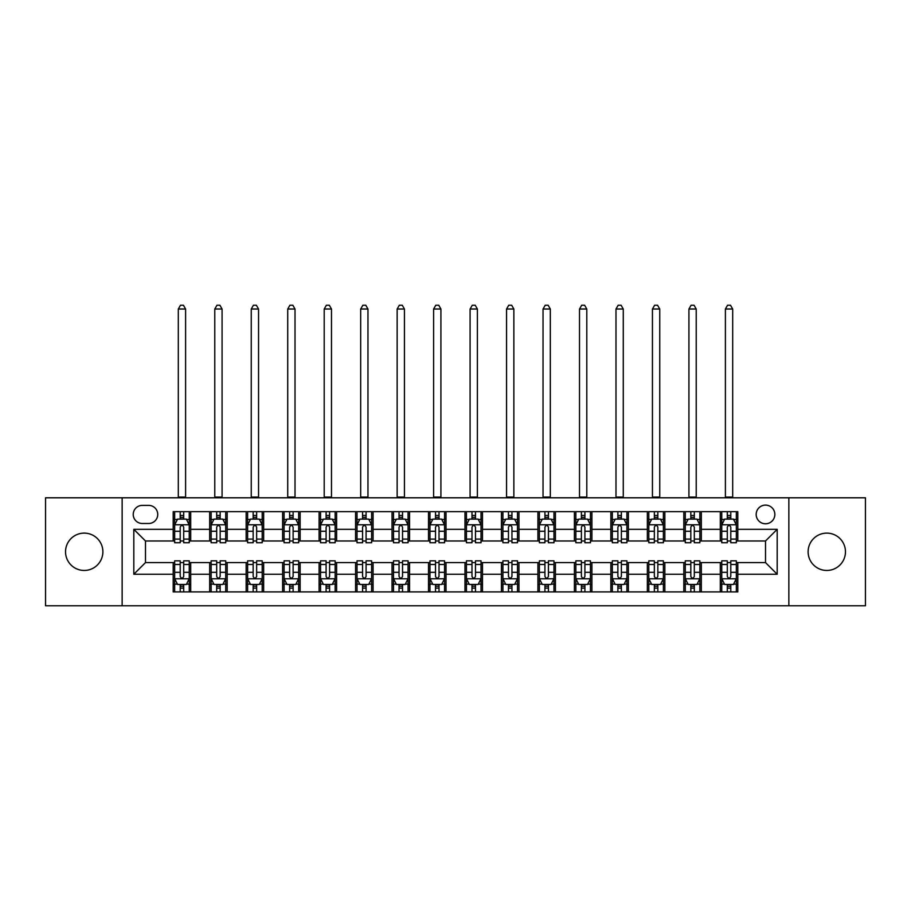 <?xml version="1.0" encoding="UTF-8"?>
<svg xmlns="http://www.w3.org/2000/svg" width="911" height="911" viewBox="0 0 911 911"><rect width="100%" height="100%" fill="white"/><g stroke="black" fill="none" stroke-linecap="round" stroke-linejoin="round"><path stroke-width="1.37" d="M826.789 533.117A18.675 18.675 0 0 0 808.114 551.793A18.675 18.675 0 0 0 826.789 570.457A18.675 18.675 0 0 0 845.465 551.793A18.675 18.675 0 0 0 826.789 533.117M84.211 533.117A18.675 18.675 0 0 0 65.535 551.793A18.675 18.675 0 0 0 84.211 570.457A18.675 18.675 0 0 0 102.886 551.793A18.675 18.675 0 0 0 84.211 533.117M765.513 505.104A9.338 9.338 0 0 0 756.176 514.442A9.338 9.338 0 0 0 765.513 523.779A9.338 9.338 0 0 0 774.851 514.442A9.338 9.338 0 0 0 765.513 505.104M788.858 605.769L865.45 605.769L865.45 497.805L788.858 497.805L788.858 605.769L122.142 605.769L122.142 497.805L45.55 497.805L45.55 605.769L122.142 605.769M142.275 523.483L148.698 523.483A9.042 9.042 0 0 0 157.74 514.442A9.042 9.042 0 0 0 148.698 505.389L142.275 505.389A9.042 9.042 0 0 0 133.234 514.442A9.042 9.042 0 0 0 142.275 523.483M788.858 497.805L122.142 497.805M173.204 574.249L133.815 574.249L133.815 529.325L173.204 529.325L173.204 540.986L145.487 540.986L145.487 562.588L173.204 562.588L173.204 591.911L737.796 591.911L737.796 562.588L765.513 562.588L765.513 540.986L737.796 540.986L737.796 529.325L777.185 529.325L777.185 574.249L737.796 574.249M737.796 529.325L737.796 511.663L173.204 511.663L173.204 529.325M720.294 511.663L720.294 540.986L721.751 540.986M727.297 540.986L730.793 540.986M736.339 540.986L737.796 540.986M720.294 540.986L699.864 540.986M683.819 511.663L683.819 540.986L685.277 540.986M690.823 540.986L694.319 540.986M683.819 540.986L663.39 540.986M647.345 511.663L647.345 540.986L648.803 540.986M654.349 540.986L657.844 540.986M647.345 540.986L626.916 540.986M610.871 511.663L610.871 540.986L612.329 540.986M617.874 540.986L621.382 540.986M610.871 540.986L590.453 540.986M574.397 511.663L574.397 540.986L575.854 540.986M581.4 540.986L584.908 540.986M574.397 540.986L553.979 540.986M537.923 511.663L537.923 540.986L539.392 540.986M544.926 540.986L548.433 540.986M537.923 540.986L517.505 540.986M501.46 511.663L501.46 540.986L502.918 540.986M508.463 540.986L511.959 540.986M501.46 540.986L481.031 540.986M464.986 511.663L464.986 540.986L466.443 540.986M471.989 540.986L475.485 540.986M464.986 540.986L444.557 540.986M428.512 511.663L428.512 540.986L429.969 540.986M435.515 540.986L439.011 540.986M428.512 540.986L408.082 540.986M392.037 511.663L392.037 540.986L393.495 540.986M399.041 540.986L402.537 540.986M392.037 540.986L371.608 540.986M355.563 511.663L355.563 540.986L357.021 540.986M362.567 540.986L366.074 540.986M355.563 540.986L335.146 540.986M319.089 511.663L319.089 540.986L320.547 540.986M326.092 540.986L329.6 540.986M319.089 540.986L298.671 540.986M282.626 511.663L282.626 540.986L284.084 540.986M289.618 540.986L293.126 540.986M282.626 540.986L262.197 540.986M246.152 511.663L246.152 540.986L247.61 540.986M253.156 540.986L256.651 540.986M246.152 540.986L225.723 540.986M209.678 511.663L209.678 540.986L211.136 540.986M216.681 540.986L220.177 540.986M209.678 540.986L189.249 540.986M173.204 540.986L174.661 540.986M180.207 540.986L183.703 540.986M173.204 562.588L174.661 562.588M180.207 562.588L183.703 562.588M189.249 562.588L190.706 562.588L190.706 591.911M211.136 562.588L190.706 562.588M216.681 562.588L220.177 562.588M225.723 562.588L227.181 562.588L227.181 591.911M247.61 562.588L227.181 562.588M253.156 562.588L256.651 562.588M262.197 562.588L263.655 562.588L263.655 591.911M284.084 562.588L263.655 562.588M289.618 562.588L293.126 562.588M298.671 562.588L300.129 562.588L300.129 591.911M320.547 562.588L300.129 562.588M326.092 562.588L329.6 562.588M335.146 562.588L336.603 562.588L336.603 591.911M357.021 562.588L336.603 562.588M362.567 562.588L366.074 562.588M371.608 562.588L373.077 562.588L373.077 591.911M393.495 562.588L373.077 562.588M399.041 562.588L402.537 562.588M408.082 562.588L409.54 562.588L409.54 591.911M429.969 562.588L409.54 562.588M435.515 562.588L439.011 562.588M444.557 562.588L446.014 562.588L446.014 591.911M466.443 562.588L446.014 562.588M471.989 562.588L475.485 562.588M481.031 562.588L482.488 562.588L482.488 591.911M502.918 562.588L482.488 562.588M508.463 562.588L511.959 562.588M517.505 562.588L518.963 562.588L518.963 591.911M539.392 562.588L518.963 562.588M544.926 562.588L548.433 562.588M553.979 562.588L555.437 562.588L555.437 591.911M575.854 562.588L555.437 562.588M581.4 562.588L584.908 562.588M590.453 562.588L591.911 562.588L591.911 591.911M612.329 562.588L591.911 562.588M617.874 562.588L621.382 562.588M626.916 562.588L628.374 562.588L628.374 591.911M648.803 562.588L628.374 562.588M654.349 562.588L657.844 562.588M663.39 562.588L664.848 562.588L664.848 591.911M685.277 562.588L664.848 562.588M690.823 562.588L694.319 562.588M699.864 562.588L701.322 562.588L701.322 591.911M721.751 562.588L701.322 562.588M727.297 562.588L730.793 562.588M736.339 562.588L737.796 562.588M190.706 511.663L190.706 540.986M173.204 518.963L174.661 518.963M180.207 518.963L183.703 518.963M189.249 518.963L190.706 518.963M173.204 584.611L174.661 584.611M180.207 584.611L183.703 584.611M189.249 584.611L190.706 584.611M209.678 562.588L209.678 591.911M227.181 511.663L227.181 540.986M209.678 518.963L211.136 518.963M216.681 518.963L220.177 518.963M225.723 518.963L227.181 518.963M209.678 584.611L211.136 584.611M216.681 584.611L220.177 584.611M225.723 584.611L227.181 584.611M246.152 562.588L246.152 591.911M246.152 584.611L247.61 584.611M253.156 584.611L256.651 584.611M262.197 584.611L263.655 584.611M263.655 511.663L263.655 540.986M246.152 518.963L247.61 518.963M253.156 518.963L256.651 518.963M262.197 518.963L263.655 518.963M282.626 562.588L282.626 591.911M282.626 584.611L284.084 584.611M289.618 584.611L293.126 584.611M298.671 584.611L300.129 584.611M300.129 511.663L300.129 540.986M282.626 518.963L284.084 518.963M289.618 518.963L293.126 518.963M298.671 518.963L300.129 518.963M319.089 562.588L319.089 591.911M319.089 584.611L320.547 584.611M326.092 584.611L329.6 584.611M335.146 584.611L336.603 584.611M336.603 511.663L336.603 540.986M319.089 518.963L320.547 518.963M326.092 518.963L329.6 518.963M335.146 518.963L336.603 518.963M355.563 562.588L355.563 591.911M355.563 584.611L357.021 584.611M362.567 584.611L366.074 584.611M371.608 584.611L373.077 584.611M373.077 511.663L373.077 540.986M355.563 518.963L357.021 518.963M362.567 518.963L366.074 518.963M371.608 518.963L373.077 518.963M392.037 562.588L392.037 591.911M392.037 584.611L393.495 584.611M399.041 584.611L402.537 584.611M408.082 584.611L409.54 584.611M409.54 511.663L409.54 540.986M392.037 518.963L393.495 518.963M399.041 518.963L402.537 518.963M408.082 518.963L409.54 518.963M428.512 562.588L428.512 591.911M428.512 584.611L429.969 584.611M435.515 584.611L439.011 584.611M444.557 584.611L446.014 584.611M446.014 511.663L446.014 540.986M428.512 518.963L429.969 518.963M435.515 518.963L439.011 518.963M444.557 518.963L446.014 518.963M464.986 562.588L464.986 591.911M464.986 584.611L466.443 584.611M471.989 584.611L475.485 584.611M481.031 584.611L482.488 584.611M482.488 511.663L482.488 540.986M464.986 518.963L466.443 518.963M471.989 518.963L475.485 518.963M481.031 518.963L482.488 518.963M501.46 562.588L501.46 591.911M501.46 584.611L502.918 584.611M508.463 584.611L511.959 584.611M517.505 584.611L518.963 584.611M518.963 511.663L518.963 540.986M501.46 518.963L502.918 518.963M508.463 518.963L511.959 518.963M517.505 518.963L518.963 518.963M537.923 562.588L537.923 591.911M537.923 584.611L539.392 584.611M544.926 584.611L548.433 584.611M553.979 584.611L555.437 584.611M555.437 511.663L555.437 540.986M537.923 518.963L539.392 518.963M544.926 518.963L548.433 518.963M553.979 518.963L555.437 518.963M574.397 562.588L574.397 591.911M574.397 584.611L575.854 584.611M581.4 584.611L584.908 584.611M590.453 584.611L591.911 584.611M591.911 511.663L591.911 540.986M574.397 518.963L575.854 518.963M581.4 518.963L584.908 518.963M590.453 518.963L591.911 518.963M610.871 562.588L610.871 591.911M610.871 584.611L612.329 584.611M617.874 584.611L621.382 584.611M626.916 584.611L628.374 584.611M628.374 511.663L628.374 540.986M610.871 518.963L612.329 518.963M617.874 518.963L621.382 518.963M626.916 518.963L628.374 518.963M647.345 562.588L647.345 591.911M647.345 584.611L648.803 584.611M654.349 584.611L657.844 584.611M663.39 584.611L664.848 584.611M664.848 511.663L664.848 540.986M647.345 518.963L648.803 518.963M654.349 518.963L657.844 518.963M663.39 518.963L664.848 518.963M683.819 562.588L683.819 591.911M683.819 584.611L685.277 584.611M690.823 584.611L694.319 584.611M699.864 584.611L701.322 584.611M701.322 511.663L701.322 540.986M683.819 518.963L685.277 518.963M690.823 518.963L694.319 518.963M699.864 518.963L701.322 518.963M720.294 562.588L720.294 591.911M720.294 584.611L721.751 584.611M727.297 584.611L730.793 584.611M736.339 584.611L737.796 584.611M720.294 518.963L721.751 518.963M727.297 518.963L730.793 518.963M736.339 518.963L737.796 518.963M145.487 540.986L133.815 529.325M145.487 562.588L133.815 574.249M777.185 529.325L765.513 540.986M777.185 574.249L765.513 562.588M183.703 515.455L180.207 515.455M189.249 539.084L183.703 539.084L183.703 542.74L189.249 542.74L189.249 524.941L186.334 519.111L177.577 519.111L174.661 524.941L174.661 542.74L180.207 542.74L180.207 539.084L174.661 539.084M174.661 524.941L174.661 511.663M189.249 524.941L189.249 511.663M180.207 519.111L180.207 511.663M183.703 511.663L183.703 519.111M183.703 539.084L183.703 527.127C182.542 524.884 181.38 524.884 180.207 527.127L180.207 539.084M178.305 497.805L178.305 309.023L185.605 309.023L183.418 305.231L180.503 305.231L178.305 309.023M185.605 497.805L185.605 309.023M180.207 588.119L183.703 588.119M174.661 564.49L180.207 564.49L180.207 560.834L174.661 560.834L174.661 578.633L177.577 584.463L186.334 584.463L189.249 578.633L189.249 560.834L183.703 560.834L183.703 564.49L189.249 564.49M189.249 578.633L189.249 591.911M174.661 578.633L174.661 591.911M183.703 584.463L183.703 591.911M180.207 591.911L180.207 584.463M180.207 564.49L180.207 576.447C181.369 578.69 182.542 578.69 183.703 576.447L183.703 564.49M220.177 515.455L216.681 515.455M225.723 539.084L220.177 539.084L220.177 542.74L225.723 542.74L225.723 524.941L222.808 519.111L214.051 519.111L211.136 524.941L211.136 542.74L216.681 542.74L216.681 539.084L211.136 539.084M211.136 524.941L211.136 511.663M225.723 524.941L225.723 511.663M216.681 519.111L216.681 511.663M220.177 511.663L220.177 519.111M220.177 539.084L220.177 527.127C219.016 524.884 217.843 524.884 216.681 527.127L216.681 539.084M214.78 497.805L214.78 309.023L222.079 309.023L219.893 305.231L216.966 305.231L214.78 309.023M222.079 497.805L222.079 309.023M256.651 515.455L253.156 515.455M262.197 539.084L256.651 539.084L256.651 542.74L262.197 542.74L262.197 524.941L259.282 519.111L250.525 519.111L247.61 524.941L247.61 542.74L253.156 542.74L253.156 539.084L247.61 539.084M247.61 524.941L247.61 511.663M262.197 524.941L262.197 511.663M253.156 519.111L253.156 511.663M256.651 511.663L256.651 519.111M256.651 539.084L256.651 527.127C255.49 524.884 254.317 524.884 253.156 527.127L253.156 539.084M251.254 497.805L251.254 309.023L258.553 309.023L256.355 305.231L253.44 305.231L251.254 309.023M258.553 497.805L258.553 309.023M293.126 515.455L289.618 515.455M298.671 539.084L293.126 539.084L293.126 542.74L298.671 542.74L298.671 524.941L295.756 519.111L286.999 519.111L284.084 524.941L284.084 542.74L289.618 542.74L289.618 539.084L284.084 539.084M284.084 524.941L284.084 511.663M298.671 524.941L298.671 511.663M289.618 519.111L289.618 511.663M293.126 511.663L293.126 519.111M293.126 539.084L293.126 527.127C291.964 524.884 290.791 524.884 289.618 527.127L289.618 539.084M287.728 497.805L287.728 309.023L295.016 309.023L292.83 305.231L289.914 305.231L287.728 309.023M295.016 497.805L295.016 309.023M216.681 588.119L220.177 588.119M211.136 564.49L216.681 564.49L216.681 560.834L211.136 560.834L211.136 578.633L214.051 584.463L222.808 584.463L225.723 578.633L225.723 560.834L220.177 560.834L220.177 564.49L225.723 564.49M225.723 578.633L225.723 591.911M211.136 578.633L211.136 591.911M220.177 584.463L220.177 591.911M216.681 591.911L216.681 584.463M216.681 564.49L216.681 576.447C217.843 578.69 219.016 578.69 220.177 576.447L220.177 564.49M253.156 588.119L256.651 588.119M247.61 564.49L253.156 564.49L253.156 560.834L247.61 560.834L247.61 578.633L250.525 584.463L259.282 584.463L262.197 578.633L262.197 560.834L256.651 560.834L256.651 564.49L262.197 564.49M262.197 578.633L262.197 591.911M247.61 578.633L247.61 591.911M256.651 584.463L256.651 591.911M253.156 591.911L253.156 584.463M253.156 564.49L253.156 576.447C254.317 578.69 255.479 578.69 256.651 576.447L256.651 564.49M289.618 588.119L293.126 588.119M284.084 564.49L289.618 564.49L289.618 560.834L284.084 560.834L284.084 578.633L286.999 584.463L295.756 584.463L298.671 578.633L298.671 560.834L293.126 560.834L293.126 564.49L298.671 564.49M298.671 578.633L298.671 591.911M284.084 578.633L284.084 591.911M293.126 584.463L293.126 591.911M289.618 591.911L289.618 584.463M289.618 564.49L289.618 576.447C290.791 578.69 291.953 578.69 293.126 576.447L293.126 564.49M329.6 515.455L326.092 515.455M335.146 539.084L329.6 539.084L329.6 542.74L335.146 542.74L335.146 524.941L332.219 519.111L323.473 519.111L320.547 524.941L320.547 542.74L326.092 542.74L326.092 539.084L320.547 539.084M320.547 524.941L320.547 511.663M335.146 524.941L335.146 511.663M326.092 519.111L326.092 511.663M329.6 511.663L329.6 519.111M329.6 539.084L329.6 527.127C328.427 524.884 327.265 524.884 326.092 527.127L326.092 539.084M324.202 497.805L324.202 309.023L331.49 309.023L329.304 305.231L326.389 305.231L324.202 309.023M331.49 497.805L331.49 309.023M326.092 588.119L329.6 588.119M320.547 564.49L326.092 564.49L326.092 560.834L320.547 560.834L320.547 578.633L323.473 584.463L332.219 584.463L335.146 578.633L335.146 560.834L329.6 560.834L329.6 564.49L335.146 564.49M335.146 578.633L335.146 591.911M320.547 578.633L320.547 591.911M329.6 584.463L329.6 591.911M326.092 591.911L326.092 584.463M326.092 564.49L326.092 576.447C327.265 578.69 328.427 578.69 329.6 576.447L329.6 564.49M366.074 515.455L362.567 515.455M371.608 539.084L366.074 539.084L366.074 542.74L371.608 542.74L371.608 524.941L368.693 519.111L359.947 519.111L357.021 524.941L357.021 542.74L362.567 542.74L362.567 539.084L357.021 539.084M357.021 524.941L357.021 511.663M371.608 524.941L371.608 511.663M362.567 519.111L362.567 511.663M366.074 511.663L366.074 519.111M366.074 539.084L366.074 527.127C364.901 524.884 363.74 524.884 362.567 527.127L362.567 539.084M360.676 497.805L360.676 309.023L367.964 309.023L365.778 305.231L362.863 305.231L360.676 309.023M367.964 497.805L367.964 309.023M402.537 515.455L399.041 515.455M408.082 539.084L402.537 539.084L402.537 542.74L408.082 542.74L408.082 524.941L405.167 519.111L396.41 519.111L393.495 524.941L393.495 542.74L399.041 542.74L399.041 539.084L393.495 539.084M393.495 524.941L393.495 511.663M408.082 524.941L408.082 511.663M399.041 519.111L399.041 511.663M402.537 511.663L402.537 519.111M402.537 539.084L402.537 527.127C401.375 524.884 400.214 524.884 399.041 527.127L399.041 539.084M397.139 497.805L397.139 309.023L404.438 309.023L402.252 305.231L399.337 305.231L397.139 309.023M404.438 497.805L404.438 309.023M439.011 515.455L435.515 515.455M444.557 539.084L439.011 539.084L439.011 542.74L444.557 542.74L444.557 524.941L441.641 519.111L432.884 519.111L429.969 524.941L429.969 542.74L435.515 542.74L435.515 539.084L429.969 539.084M429.969 524.941L429.969 511.663M444.557 524.941L444.557 511.663M435.515 519.111L435.515 511.663M439.011 511.663L439.011 519.111M439.011 539.084L439.011 527.127C437.849 524.884 436.676 524.884 435.515 527.127L435.515 539.084M433.613 497.805L433.613 309.023L440.913 309.023L438.726 305.231L435.8 305.231L433.613 309.023M440.913 497.805L440.913 309.023M475.485 515.455L471.989 515.455M481.031 539.084L475.485 539.084L475.485 542.74L481.031 542.74L481.031 524.941L478.116 519.111L469.359 519.111L466.443 524.941L466.443 542.74L471.989 542.74L471.989 539.084L466.443 539.084M466.443 524.941L466.443 511.663M481.031 524.941L481.031 511.663M471.989 519.111L471.989 511.663M475.485 511.663L475.485 519.111M475.485 539.084L475.485 527.127C474.324 524.884 473.151 524.884 471.989 527.127L471.989 539.084M470.087 497.805L470.087 309.023L477.387 309.023L475.2 305.231L472.274 305.231L470.087 309.023M477.387 497.805L477.387 309.023M511.959 515.455L508.463 515.455M517.505 539.084L511.959 539.084L511.959 542.74L517.505 542.74L517.505 524.941L514.59 519.111L505.833 519.111L502.918 524.941L502.918 542.74L508.463 542.74L508.463 539.084L502.918 539.084M502.918 524.941L502.918 511.663M517.505 524.941L517.505 511.663M508.463 519.111L508.463 511.663M511.959 511.663L511.959 519.111M511.959 539.084L511.959 527.127C510.798 524.884 509.625 524.884 508.463 527.127L508.463 539.084M506.562 497.805L506.562 309.023L513.861 309.023L511.663 305.231L508.748 305.231L506.562 309.023M513.861 497.805L513.861 309.023M362.567 588.119L366.074 588.119M357.021 564.49L362.567 564.49L362.567 560.834L357.021 560.834L357.021 578.633L359.947 584.463L368.693 584.463L371.608 578.633L371.608 560.834L366.074 560.834L366.074 564.49L371.608 564.49M371.608 578.633L371.608 591.911M357.021 578.633L357.021 591.911M366.074 584.463L366.074 591.911M362.567 591.911L362.567 584.463M362.567 564.49L362.567 576.447C363.728 578.69 364.901 578.69 366.074 576.447L366.074 564.49M399.041 588.119L402.537 588.119M393.495 564.49L399.041 564.49L399.041 560.834L393.495 560.834L393.495 578.633L396.41 584.463L405.167 584.463L408.082 578.633L408.082 560.834L402.537 560.834L402.537 564.49L408.082 564.49M408.082 578.633L408.082 591.911M393.495 578.633L393.495 591.911M402.537 584.463L402.537 591.911M399.041 591.911L399.041 584.463M399.041 564.49L399.041 576.447C400.202 578.69 401.375 578.69 402.537 576.447L402.537 564.49M435.515 588.119L439.011 588.119M429.969 564.49L435.515 564.49L435.515 560.834L429.969 560.834L429.969 578.633L432.884 584.463L441.641 584.463L444.557 578.633L444.557 560.834L439.011 560.834L439.011 564.49L444.557 564.49M444.557 578.633L444.557 591.911M429.969 578.633L429.969 591.911M439.011 584.463L439.011 591.911M435.515 591.911L435.515 584.463M435.515 564.49L435.515 576.447C436.676 578.69 437.849 578.69 439.011 576.447L439.011 564.49M471.989 588.119L475.485 588.119M466.443 564.49L471.989 564.49L471.989 560.834L466.443 560.834L466.443 578.633L469.359 584.463L478.116 584.463L481.031 578.633L481.031 560.834L475.485 560.834L475.485 564.49L481.031 564.49M481.031 578.633L481.031 591.911M466.443 578.633L466.443 591.911M475.485 584.463L475.485 591.911M471.989 591.911L471.989 584.463M471.989 564.49L471.989 576.447C473.151 578.69 474.324 578.69 475.485 576.447L475.485 564.49M508.463 588.119L511.959 588.119M502.918 564.49L508.463 564.49L508.463 560.834L502.918 560.834L502.918 578.633L505.833 584.463L514.59 584.463L517.505 578.633L517.505 560.834L511.959 560.834L511.959 564.49L517.505 564.49M517.505 578.633L517.505 591.911M502.918 578.633L502.918 591.911M511.959 584.463L511.959 591.911M508.463 591.911L508.463 584.463M508.463 564.49L508.463 576.447C509.625 578.69 510.786 578.69 511.959 576.447L511.959 564.49M548.433 515.455L544.926 515.455M553.979 539.084L548.433 539.084L548.433 542.74L553.979 542.74L553.979 524.941L551.053 519.111L542.307 519.111L539.392 524.941L539.392 542.74L544.926 542.74L544.926 539.084L539.392 539.084M539.392 524.941L539.392 511.663M553.979 524.941L553.979 511.663M544.926 519.111L544.926 511.663M548.433 511.663L548.433 519.111M548.433 539.084L548.433 527.127C547.272 524.884 546.099 524.884 544.926 527.127L544.926 539.084M543.036 497.805L543.036 309.023L550.324 309.023L548.137 305.231L545.222 305.231L543.036 309.023M550.324 497.805L550.324 309.023M544.926 588.119L548.433 588.119M539.392 564.49L544.926 564.49L544.926 560.834L539.392 560.834L539.392 578.633L542.307 584.463L551.053 584.463L553.979 578.633L553.979 560.834L548.433 560.834L548.433 564.49L553.979 564.49M553.979 578.633L553.979 591.911M539.392 578.633L539.392 591.911M548.433 584.463L548.433 591.911M544.926 591.911L544.926 584.463M544.926 564.49L544.926 576.447C546.099 578.69 547.26 578.69 548.433 576.447L548.433 564.49M584.908 515.455L581.4 515.455M590.453 539.084L584.908 539.084L584.908 542.74L590.453 542.74L590.453 524.941L587.527 519.111L578.781 519.111L575.854 524.941L575.854 542.74L581.4 542.74L581.4 539.084L575.854 539.084M575.854 524.941L575.854 511.663M590.453 524.941L590.453 511.663M581.4 519.111L581.4 511.663M584.908 511.663L584.908 519.111M584.908 539.084L584.908 527.127C583.735 524.884 582.573 524.884 581.4 527.127L581.4 539.084M579.51 497.805L579.51 309.023L586.798 309.023L584.611 305.231L581.696 305.231L579.51 309.023M586.798 497.805L586.798 309.023M581.4 588.119L584.908 588.119M575.854 564.49L581.4 564.49L581.4 560.834L575.854 560.834L575.854 578.633L578.781 584.463L587.527 584.463L590.453 578.633L590.453 560.834L584.908 560.834L584.908 564.49L590.453 564.49M590.453 578.633L590.453 591.911M575.854 578.633L575.854 591.911M584.908 584.463L584.908 591.911M581.4 591.911L581.4 584.463M581.4 564.49L581.4 576.447C582.573 578.69 583.735 578.69 584.908 576.447L584.908 564.49M621.382 515.455L617.874 515.455M626.916 539.084L621.382 539.084L621.382 542.74L626.916 542.74L626.916 524.941L624.001 519.111L615.244 519.111L612.329 524.941L612.329 542.74L617.874 542.74L617.874 539.084L612.329 539.084M612.329 524.941L612.329 511.663M626.916 524.941L626.916 511.663M617.874 519.111L617.874 511.663M621.382 511.663L621.382 519.111M621.382 539.084L621.382 527.127C620.209 524.884 619.047 524.884 617.874 527.127L617.874 539.084M615.984 497.805L615.984 309.023L623.272 309.023L621.086 305.231L618.17 305.231L615.984 309.023M623.272 497.805L623.272 309.023M617.874 588.119L621.382 588.119M612.329 564.49L617.874 564.49L617.874 560.834L612.329 560.834L612.329 578.633L615.244 584.463L624.001 584.463L626.916 578.633L626.916 560.834L621.382 560.834L621.382 564.49L626.916 564.49M626.916 578.633L626.916 591.911M612.329 578.633L612.329 591.911M621.382 584.463L621.382 591.911M617.874 591.911L617.874 584.463M617.874 564.49L617.874 576.447C619.036 578.69 620.209 578.69 621.382 576.447L621.382 564.49M657.844 515.455L654.349 515.455M663.39 539.084L657.844 539.084L657.844 542.74L663.39 542.74L663.39 524.941L660.475 519.111L651.718 519.111L648.803 524.941L648.803 542.74L654.349 542.74L654.349 539.084L648.803 539.084M648.803 524.941L648.803 511.663M663.39 524.941L663.39 511.663M654.349 519.111L654.349 511.663M657.844 511.663L657.844 519.111M657.844 539.084L657.844 527.127C656.683 524.884 655.521 524.884 654.349 527.127L654.349 539.084M652.447 497.805L652.447 309.023L659.746 309.023L657.56 305.231L654.645 305.231L652.447 309.023M659.746 497.805L659.746 309.023M654.349 588.119L657.844 588.119M648.803 564.49L654.349 564.49L654.349 560.834L648.803 560.834L648.803 578.633L651.718 584.463L660.475 584.463L663.39 578.633L663.39 560.834L657.844 560.834L657.844 564.49L663.39 564.49M663.39 578.633L663.39 591.911M648.803 578.633L648.803 591.911M657.844 584.463L657.844 591.911M654.349 591.911L654.349 584.463M654.349 564.49L654.349 576.447C655.51 578.69 656.683 578.69 657.844 576.447L657.844 564.49M694.319 515.455L690.823 515.455M699.864 539.084L694.319 539.084L694.319 542.74L699.864 542.74L699.864 524.941L696.949 519.111L688.192 519.111L685.277 524.941L685.277 542.74L690.823 542.74L690.823 539.084L685.277 539.084M685.277 524.941L685.277 511.663M699.864 524.941L699.864 511.663M690.823 519.111L690.823 511.663M694.319 511.663L694.319 519.111M694.319 539.084L694.319 527.127C693.157 524.884 691.984 524.884 690.823 527.127L690.823 539.084M688.921 497.805L688.921 309.023L696.22 309.023L694.034 305.231L691.107 305.231L688.921 309.023M696.22 497.805L696.22 309.023M690.823 588.119L694.319 588.119M685.277 564.49L690.823 564.49L690.823 560.834L685.277 560.834L685.277 578.633L688.192 584.463L696.949 584.463L699.864 578.633L699.864 560.834L694.319 560.834L694.319 564.49L699.864 564.49M699.864 578.633L699.864 591.911M685.277 578.633L685.277 591.911M694.319 584.463L694.319 591.911M690.823 591.911L690.823 584.463M690.823 564.49L690.823 576.447C691.984 578.69 693.157 578.69 694.319 576.447L694.319 564.49M730.793 515.455L727.297 515.455M736.339 539.084L730.793 539.084L730.793 542.74L736.339 542.74L736.339 524.941L733.423 519.111L724.666 519.111L721.751 524.941L721.751 542.74L727.297 542.74L727.297 539.084L721.751 539.084M721.751 524.941L721.751 511.663M736.339 524.941L736.339 511.663M727.297 519.111L727.297 511.663M730.793 511.663L730.793 519.111M730.793 539.084L730.793 527.127C729.631 524.884 728.458 524.884 727.297 527.127L727.297 539.084M725.395 497.805L725.395 309.023L732.695 309.023L730.497 305.231L727.582 305.231L725.395 309.023M732.695 497.805L732.695 309.023M727.297 588.119L730.793 588.119M721.751 564.49L727.297 564.49L727.297 560.834L721.751 560.834L721.751 578.633L724.666 584.463L733.423 584.463L736.339 578.633L736.339 560.834L730.793 560.834L730.793 564.49L736.339 564.49M736.339 578.633L736.339 591.911M721.751 578.633L721.751 591.911M730.793 584.463L730.793 591.911M727.297 591.911L727.297 584.463M727.297 564.49L727.297 576.447C728.458 578.69 729.62 578.69 730.793 576.447L730.793 564.49M209.678 574.249L190.706 574.249M209.678 529.325L190.706 529.325M246.152 529.325L227.181 529.325M246.152 574.249L227.181 574.249M282.626 529.325L263.655 529.325M282.626 574.249L263.655 574.249M319.089 529.325L300.129 529.325M319.089 574.249L300.129 574.249M355.563 529.325L336.603 529.325M355.563 574.249L336.603 574.249M392.037 529.325L373.077 529.325M392.037 574.249L373.077 574.249M428.512 529.325L409.54 529.325M428.512 574.249L409.54 574.249M464.986 529.325L446.014 529.325M464.986 574.249L446.014 574.249M501.46 529.325L482.488 529.325M501.46 574.249L482.488 574.249M537.923 529.325L518.963 529.325M537.923 574.249L518.963 574.249M574.397 529.325L555.437 529.325M574.397 574.249L555.437 574.249M610.871 529.325L591.911 529.325M610.871 574.249L591.911 574.249M647.345 529.325L628.374 529.325M647.345 574.249L628.374 574.249M683.819 529.325L664.848 529.325M683.819 574.249L664.848 574.249M720.294 529.325L701.322 529.325M720.294 574.249L701.322 574.249M189.181 524.793L174.73 524.793M174.661 519.464L177.406 519.464M186.504 519.464L189.249 519.464M180.207 531.261L174.661 531.261M189.249 531.261L183.703 531.261M183.703 517.323L180.207 517.323M178.305 497.076L185.605 497.076M174.73 578.781L189.181 578.781M189.249 584.122L186.504 584.122M177.406 584.122L174.661 584.122M183.703 572.313L189.249 572.313M174.661 572.313L180.207 572.313M180.207 586.251L183.703 586.251M225.655 524.793L211.204 524.793M211.136 519.464L213.88 519.464M222.979 519.464L225.723 519.464M216.681 531.261L211.136 531.261M225.723 531.261L220.177 531.261M220.177 517.323L216.681 517.323M214.78 497.076L222.079 497.076M262.129 524.793L247.678 524.793M247.61 519.464L250.354 519.464M259.453 519.464L262.197 519.464M253.156 531.261L247.61 531.261M262.197 531.261L256.651 531.261M256.651 517.323L253.156 517.323M251.254 497.076L258.553 497.076M298.592 524.793L284.152 524.793M284.084 519.464L286.817 519.464M295.927 519.464L298.671 519.464M289.618 531.261L284.084 531.261M298.671 531.261L293.126 531.261M293.126 517.323L289.618 517.323M287.728 497.076L295.016 497.076M211.204 578.781L225.655 578.781M225.723 584.122L222.979 584.122M213.88 584.122L211.136 584.122M220.177 572.313L225.723 572.313M211.136 572.313L216.681 572.313M216.681 586.251L220.177 586.251M247.678 578.781L262.129 578.781M262.197 584.122L259.453 584.122M250.354 584.122L247.61 584.122M256.651 572.313L262.197 572.313M247.61 572.313L253.156 572.313M253.156 586.251L256.651 586.251M284.152 578.781L298.592 578.781M298.671 584.122L295.927 584.122M286.817 584.122L284.084 584.122M293.126 572.313L298.671 572.313M284.084 572.313L289.618 572.313M289.618 586.251L293.126 586.251M335.066 524.793L320.626 524.793M320.547 519.464L323.291 519.464M332.401 519.464L335.146 519.464M326.092 531.261L320.547 531.261M335.146 531.261L329.6 531.261M329.6 517.323L326.092 517.323M324.202 497.076L331.49 497.076M320.626 578.781L335.066 578.781M335.146 584.122L332.401 584.122M323.291 584.122L320.547 584.122M329.6 572.313L335.146 572.313M320.547 572.313L326.092 572.313M326.092 586.251L329.6 586.251M371.54 524.793L357.101 524.793M357.021 519.464L359.765 519.464M368.875 519.464L371.608 519.464M362.567 531.261L357.021 531.261M371.608 531.261L366.074 531.261M366.074 517.323L362.567 517.323M360.676 497.076L367.964 497.076M408.014 524.793L393.575 524.793M393.495 519.464L396.239 519.464M405.338 519.464L408.082 519.464M399.041 531.261L393.495 531.261M408.082 531.261L402.537 531.261M402.537 517.323L399.041 517.323M397.139 497.076L404.438 497.076M444.488 524.793L430.038 524.793M429.969 519.464L432.714 519.464M441.812 519.464L444.557 519.464M435.515 531.261L429.969 531.261M444.557 531.261L439.011 531.261M439.011 517.323L435.515 517.323M433.613 497.076L440.913 497.076M480.962 524.793L466.512 524.793M466.443 519.464L469.188 519.464M478.286 519.464L481.031 519.464M471.989 531.261L466.443 531.261M481.031 531.261L475.485 531.261M475.485 517.323L471.989 517.323M470.087 497.076L477.387 497.076M517.425 524.793L502.986 524.793M502.918 519.464L505.662 519.464M514.761 519.464L517.505 519.464M508.463 531.261L502.918 531.261M517.505 531.261L511.959 531.261M511.959 517.323L508.463 517.323M506.562 497.076L513.861 497.076M357.101 578.781L371.54 578.781M371.608 584.122L368.875 584.122M359.765 584.122L357.021 584.122M366.074 572.313L371.608 572.313M357.021 572.313L362.567 572.313M362.567 586.251L366.074 586.251M393.575 578.781L408.014 578.781M408.082 584.122L405.338 584.122M396.239 584.122L393.495 584.122M402.537 572.313L408.082 572.313M393.495 572.313L399.041 572.313M399.041 586.251L402.537 586.251M430.038 578.781L444.488 578.781M444.557 584.122L441.812 584.122M432.714 584.122L429.969 584.122M439.011 572.313L444.557 572.313M429.969 572.313L435.515 572.313M435.515 586.251L439.011 586.251M466.512 578.781L480.962 578.781M481.031 584.122L478.286 584.122M469.188 584.122L466.443 584.122M475.485 572.313L481.031 572.313M466.443 572.313L471.989 572.313M471.989 586.251L475.485 586.251M502.986 578.781L517.425 578.781M517.505 584.122L514.761 584.122M505.662 584.122L502.918 584.122M511.959 572.313L517.505 572.313M502.918 572.313L508.463 572.313M508.463 586.251L511.959 586.251M553.899 524.793L539.46 524.793M539.392 519.464L542.125 519.464M551.235 519.464L553.979 519.464M544.926 531.261L539.392 531.261M553.979 531.261L548.433 531.261M548.433 517.323L544.926 517.323M543.036 497.076L550.324 497.076M539.46 578.781L553.899 578.781M553.979 584.122L551.235 584.122M542.125 584.122L539.392 584.122M548.433 572.313L553.979 572.313M539.392 572.313L544.926 572.313M544.926 586.251L548.433 586.251M590.374 524.793L575.934 524.793M575.854 519.464L578.599 519.464M587.709 519.464L590.453 519.464M581.4 531.261L575.854 531.261M590.453 531.261L584.908 531.261M584.908 517.323L581.4 517.323M579.51 497.076L586.798 497.076M575.934 578.781L590.374 578.781M590.453 584.122L587.709 584.122M578.599 584.122L575.854 584.122M584.908 572.313L590.453 572.313M575.854 572.313L581.4 572.313M581.4 586.251L584.908 586.251M626.848 524.793L612.408 524.793M612.329 519.464L615.073 519.464M624.183 519.464L626.916 519.464M617.874 531.261L612.329 531.261M626.916 531.261L621.382 531.261M621.382 517.323L617.874 517.323M615.984 497.076L623.272 497.076M612.408 578.781L626.848 578.781M626.916 584.122L624.183 584.122M615.073 584.122L612.329 584.122M621.382 572.313L626.916 572.313M612.329 572.313L617.874 572.313M617.874 586.251L621.382 586.251M663.322 524.793L648.871 524.793M648.803 519.464L651.547 519.464M660.646 519.464L663.39 519.464M654.349 531.261L648.803 531.261M663.39 531.261L657.844 531.261M657.844 517.323L654.349 517.323M652.447 497.076L659.746 497.076M648.871 578.781L663.322 578.781M663.39 584.122L660.646 584.122M651.547 584.122L648.803 584.122M657.844 572.313L663.39 572.313M648.803 572.313L654.349 572.313M654.349 586.251L657.844 586.251M699.796 524.793L685.345 524.793M685.277 519.464L688.021 519.464M697.12 519.464L699.864 519.464M690.823 531.261L685.277 531.261M699.864 531.261L694.319 531.261M694.319 517.323L690.823 517.323M688.921 497.076L696.22 497.076M685.345 578.781L699.796 578.781M699.864 584.122L697.12 584.122M688.021 584.122L685.277 584.122M694.319 572.313L699.864 572.313M685.277 572.313L690.823 572.313M690.823 586.251L694.319 586.251M736.27 524.793L721.819 524.793M721.751 519.464L724.496 519.464M733.594 519.464L736.339 519.464M727.297 531.261L721.751 531.261M736.339 531.261L730.793 531.261M730.793 517.323L727.297 517.323M725.395 497.076L732.695 497.076M721.819 578.781L736.27 578.781M736.339 584.122L733.594 584.122M724.496 584.122L721.751 584.122M730.793 572.313L736.339 572.313M721.751 572.313L727.297 572.313M727.297 586.251L730.793 586.251"/></g></svg>
